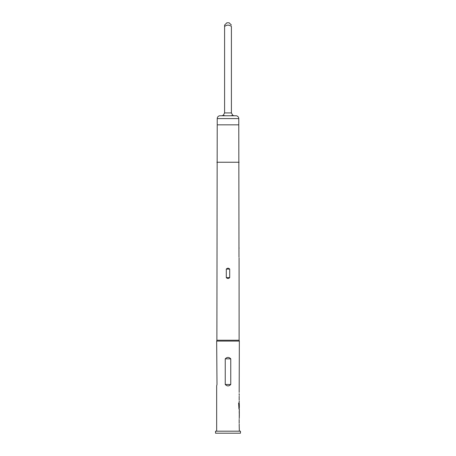 <?xml version="1.0" encoding="UTF-8"?>
<svg xmlns="http://www.w3.org/2000/svg" width="456" height="456" viewBox="0 0 456 456"><rect width="100%" height="100%" fill="white"/><g stroke="black" fill="none" stroke-linecap="round" stroke-linejoin="round"><path stroke-width="0.68" d="M231.403 25.069L229.134 22.8L226.866 22.8L224.597 25.069L224.597 26.476C226.866 24.692 229.134 24.692 231.403 26.476L231.403 112.928L232.811 115.379L230.719 115.761L232.811 115.379L234.236 115.761L225.281 115.761L223.189 115.379L221.764 115.761L224.17 115.699M238.978 257.195L238.773 118.6A2.833 2.833 0 0 0 235.934 115.761L220.066 115.761A2.833 2.833 0 0 0 217.227 118.6L216.891 340.239L239.109 340.239L239.337 341.082L216.663 341.082L216.891 340.239M240.472 431.182L215.528 431.182L215.528 433.2L240.472 433.2L240.472 431.182M229.699 269.097L229.699 277.601C228.564 278.781 227.436 278.781 226.301 277.601L226.301 269.097C227.43 267.911 228.559 267.911 229.699 269.097L226.301 269.097M239.069 257.896L239.109 340.239M225.241 384.488C227.082 386.374 228.918 386.374 230.759 384.488L230.759 358.838C228.918 356.957 227.077 356.957 225.241 358.838L225.241 384.488L230.759 384.488M239.337 431.182L239.172 424.582M239.172 423.39L239.172 419.383M239.172 418.192L239.337 416.841M239.303 410.451L239.303 416.841M239.337 410.451L239.337 409.106L238.955 409.106L239.223 407.784M238.978 407.704L238.978 402.996L238.619 402.996L238.955 409.106M238.995 407.784L239.337 407.784L239.309 403.856M239.223 403.036L239.172 407.236M239.195 402.716L239.172 401.365M239.172 400.174L239.172 396.167M239.172 394.976L239.172 393.631M239.172 392.439L239.337 341.082M216.663 431.182L216.663 385.839L217.005 384.488L216.663 341.082M239.223 395.295L239.309 394.976M239.309 401.365L239.223 401.046M239.309 409.106L239.223 408.787M239.309 411.722L239.337 415.65L239.314 411.643M239.223 418.511L239.309 418.192M239.309 424.582L239.223 424.262M238.978 248.691L239.086 247.921M224.597 25.069L224.597 112.928L223.189 115.379L224.158 115.693M238.87 407.704L238.619 402.996M239.309 415.57L239.2 411.722M238.773 118.6L217.227 118.6M238.773 124.836L217.227 124.836M239.109 162.245L216.891 162.245M230.759 358.838L225.241 358.838M226.301 277.601L229.699 277.601M224.597 112.928L231.403 112.928M239.223 403.777L239.223 403.018M239.223 416.539L239.223 415.65M239.223 411.643L239.223 410.759"/></g></svg>

